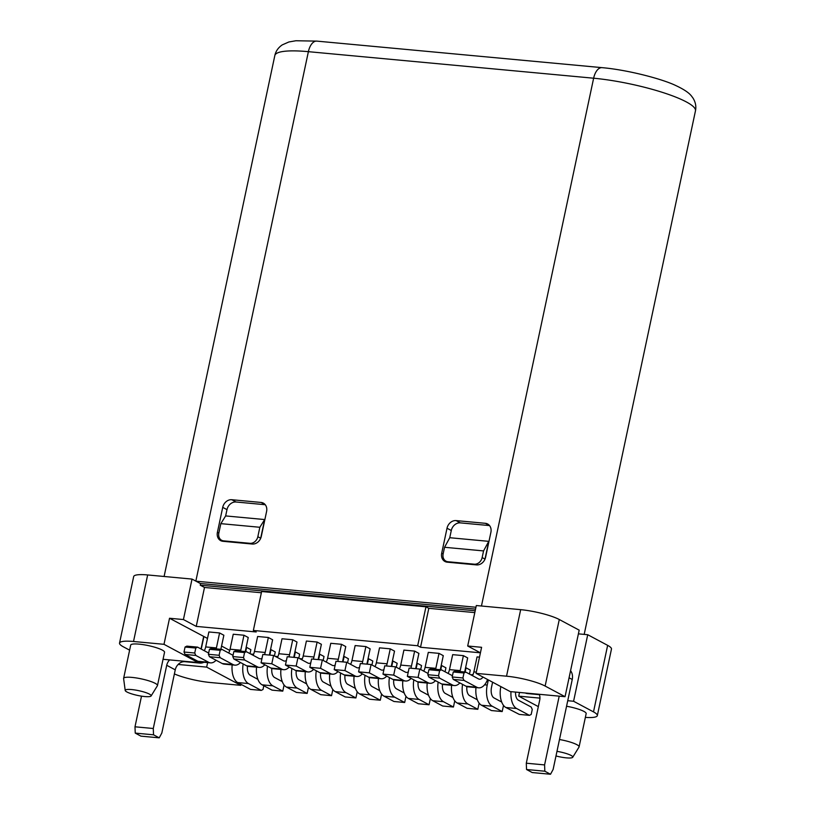 <?xml version="1.0" encoding="UTF-8"?>
<svg xmlns="http://www.w3.org/2000/svg" width="815" height="815" viewBox="0 0 815 815"><rect width="100%" height="100%" fill="white"/><g stroke="black" fill="none" stroke-linecap="round" stroke-linejoin="round"><path stroke-width="1.22" d="M253.353 630.453L261.635 591.517L425.96 606.808L417.677 645.745L253.353 630.453L256.205 631.971L196.232 626.389L204.504 587.462L261.37 592.75M204.504 587.462L200.235 585.18L475.186 610.761M417.677 645.745L420.53 647.263L428.802 608.326L474.799 612.605M428.802 608.326L425.96 606.808M200.286 583.489L475.542 609.1M200.235 585.18L200.561 583.642L192.024 579.078L183.426 619.553L196.232 626.389M196.018 581.207L475.94 607.257M447.262 562.177L476.51 564.897A8.649 7.172 -61.9 0 0 485.597 557.266L490.895 532.307A8.649 7.172 -61.9 0 0 487.655 524.004A8.649 7.172 -61.9 0 0 485.353 523.312L456.094 520.591A8.649 7.172 -61.9 0 0 447.017 528.232L441.71 553.181A8.649 7.172 -61.9 0 0 444.949 561.494A8.649 7.172 -61.9 0 0 447.262 562.177M222.964 541.303L252.212 544.033A8.649 7.172 -61.9 0 0 261.299 536.392L266.597 511.443A8.649 7.172 -61.9 0 0 263.357 503.13A8.649 7.172 -61.9 0 0 261.055 502.447L231.796 499.717A8.649 7.172 -61.9 0 0 222.719 507.358L217.411 532.307A8.649 7.172 -61.9 0 0 220.651 540.62A8.649 7.172 -61.9 0 0 222.964 541.303M484.945 559.263A7.498 6.214 -61.9 0 0 484.986 559.09L488.755 541.343L449.748 537.717L451.286 530.504A8.649 7.172 118.1 0 1 460.363 522.873L489.55 525.583M449.748 537.717L444.552 547.283L483.56 550.92L488.755 541.343M483.56 550.92L482.144 557.572A7.498 6.214 118.1 0 1 474.269 564.184L447.944 561.739A7.498 6.214 118.1 0 1 445.937 561.138A7.498 6.214 118.1 0 1 443.136 553.935L444.552 547.283M260.647 538.389A7.498 6.214 -61.9 0 0 260.688 538.216L264.661 519.552L225.643 515.926L226.988 509.64A8.649 7.172 118.1 0 1 236.065 501.999L265.252 504.719M225.643 515.926L220.834 523.648L259.842 527.274L264.661 519.552M259.842 527.274L257.846 536.698A7.498 6.214 118.1 0 1 249.971 543.32L223.646 540.865A7.498 6.214 118.1 0 1 221.639 540.274A7.498 6.214 118.1 0 1 218.838 533.071L220.834 523.648M207.621 662.605L206.664 667.118L178.139 664.459A9.23 7.651 118.1 0 0 175.256 669.849L161.818 733.052L159.22 737.84L140.934 736.139L135.239 733.103L134.995 726.797L141.515 696.142M129.616 650.156L123.36 646.815A28.831 5.308 12 0 1 119.53 643.086L133.68 576.551A28.831 5.308 -168 0 1 147.658 574.952L192.024 579.078M472.741 675.146L471.732 674.616L472.945 674.728M250.806 654.058L253.526 654.313M275.185 656.32L277.905 656.574M299.563 658.591L302.284 658.846M221.558 646.05L229.749 650.421M183.426 619.553L169.53 618.259L207.489 638.43M526.296 763.207L526.541 769.513L544.827 771.214L544.583 764.908L526.296 763.207L539.734 699.993A9.23 7.651 -61.9 0 0 539.204 694.288L510.2 691.589L476.052 673.363L481.594 647.304L467.698 646.01L480.422 652.805L420.53 647.263M253.037 655.25A8.649 4.564 -84.7 0 0 254.443 651.47L257.632 636.495L268.349 637.493L272.618 639.775L269.439 654.74A17.298 9.138 -84.7 0 1 269.368 655.066M277.416 657.511A8.649 4.564 -84.7 0 0 278.822 653.732L282.01 638.766L292.738 639.765L297.006 642.047L293.818 657.012A17.298 9.138 -84.7 0 1 293.746 657.338M301.795 659.783A8.649 4.564 -84.7 0 0 303.2 656.004L306.389 641.038L317.116 642.037L321.385 644.308L318.196 659.284A17.298 9.138 -84.7 0 1 318.125 659.6M326.173 662.055A8.649 4.564 -84.7 0 0 327.589 658.275L330.768 643.3L341.495 644.298L345.764 646.58L342.575 661.546A17.298 9.138 -84.7 0 1 342.514 661.872M350.552 664.317A8.649 4.564 -84.7 0 0 351.968 660.537L355.146 645.572L365.874 646.57L370.142 648.852L366.964 663.817A17.298 9.138 -84.7 0 1 366.893 664.144M374.941 666.589A8.649 4.564 -84.7 0 0 376.347 662.809L379.525 647.843L390.253 648.842L394.521 651.114L391.343 666.089A17.298 9.138 -84.7 0 1 391.271 666.405M399.319 668.86A8.649 4.564 -84.7 0 0 400.725 665.081L403.904 650.105L414.631 651.104L418.9 653.386L415.721 668.361A17.298 9.138 -84.7 0 1 415.65 668.677M423.698 671.122A8.649 4.564 -84.7 0 0 425.104 667.353L428.293 652.377L439.02 653.375L443.279 655.657L440.294 669.716M448.077 673.394A8.649 4.564 -84.7 0 0 449.483 669.614L452.671 654.649L463.399 655.647L467.667 657.919L464.672 671.988M479.505 657.145L477.05 656.91L473.872 671.886A8.649 4.564 -84.7 0 1 472.456 675.666M228.658 652.978A8.649 4.564 -84.7 0 0 230.064 649.198L233.243 634.233L243.97 635.231L248.239 637.503L245.254 651.562M469.46 674.066L470.306 670.093L466.037 667.811L465.141 672.029M445.082 671.794L445.927 667.821L441.659 665.539L440.762 669.757M420.703 669.523L421.549 665.549L417.28 663.267L416.119 668.718M396.324 667.261L397.17 663.288L392.901 661.006L391.74 666.456M371.946 664.989L372.791 661.016L368.523 658.734L367.361 664.184M347.567 662.717L348.413 658.744L344.144 656.462L342.983 661.912M323.178 660.456L324.024 656.472L319.765 654.201L318.604 659.651M298.799 658.184L299.645 654.211L295.376 651.929L294.225 657.379M274.421 655.912L275.266 651.939L270.998 649.657L269.846 655.107M250.042 653.65L250.888 649.667L246.619 647.395L245.722 651.613M220.875 649.3L223.86 635.242L219.592 632.96L208.864 631.961L205.686 646.927A8.649 4.564 -84.7 0 1 204.27 650.706M525.349 693.005A9.23 7.651 -61.9 0 0 527.478 693.575L539.367 694.675M519.512 692.465L518.727 696.153L539.958 698.129M476.052 673.363L506.533 676.195A28.831 5.308 12 0 1 545.133 686.057L565.05 696.693L579.19 630.158L559.284 619.522A28.831 5.308 -168 0 0 520.673 609.661L476.306 605.535L467.698 646.01M578.405 633.856L587.727 634.722L573.587 701.257L567.739 700.706L572.242 679.486A11.532 9.566 -61.9 0 0 570.582 670.684M567.739 700.706L553.12 769.462L550.522 774.25L544.827 771.214M565.05 696.693L559.202 696.153L544.583 764.908M539.204 694.288L559.202 696.153M526.541 769.513L532.236 772.549L550.522 774.25M573.587 701.257L593.503 711.892A28.831 5.308 12 0 1 597.324 715.621A28.831 5.308 12 0 1 585.364 717.383M538.328 706.615L518.727 696.153M559.487 739.521A17.298 3.179 12 0 1 576.796 744.635A17.298 3.179 12 0 1 579.088 746.876L586.168 713.604A17.298 3.179 -168 0 0 583.866 711.373A17.298 3.179 -168 0 0 566.557 706.248M587.727 634.722L607.644 645.358A28.831 5.308 -168 0 1 611.464 649.076L597.324 715.621M206.664 667.118L240.802 685.344L210.321 682.512A28.831 5.308 12 0 1 174.39 673.923M135.239 733.103L153.526 734.804L159.22 737.84M134.995 726.797L153.281 728.498L153.526 734.804M119.53 643.086A28.831 5.308 12 0 1 133.517 641.486L163.988 644.319L198.126 662.554L163.051 659.294M169.612 659.906A9.23 7.651 -61.9 0 0 166.718 665.284L153.281 728.498M157.468 685.558L164.538 652.295A17.298 3.179 -168 0 0 162.246 650.054A17.298 3.179 -168 0 0 143.511 644.706A17.298 3.179 -168 0 0 130.695 645.103L123.625 678.365A17.298 3.179 12 0 1 132.01 677.408A17.298 3.179 12 0 1 155.176 683.327A17.298 3.179 12 0 1 157.468 685.558A17.298 3.179 12 0 1 157.387 685.761L151.101 695.959A13.264 2.445 12 0 1 144.734 696.55A13.264 2.445 12 0 1 126.977 692.006A13.264 2.445 12 0 1 125.204 690.458A13.264 2.445 12 0 1 131.643 689.561A13.264 2.445 12 0 1 149.4 694.095A13.264 2.445 12 0 1 151.101 695.959M169.53 618.259L163.988 644.319M203.668 636.495L201.02 648.964M198.351 661.505L198.126 662.554M203.913 636.515L201.244 649.086M241.016 684.325L240.802 685.344M178.139 664.459A9.23 7.651 118.1 0 1 184.944 661.698L199.797 663.084A9.23 7.651 -61.9 0 0 203.954 662.259M125.204 690.458L123.615 678.579A17.298 3.179 12 0 1 123.625 678.365M556.971 751.349A13.264 2.445 12 0 1 571.03 755.413A13.264 2.445 12 0 1 572.721 757.278A13.264 2.445 12 0 1 566.354 757.858A13.264 2.445 12 0 1 555.993 755.963M579.088 746.876A17.298 3.179 12 0 1 579.017 747.07L572.721 757.278M264.814 664.775A17.298 9.138 -84.7 0 1 259.302 667.414A17.298 9.138 -84.7 0 1 257.367 666.823L244.571 659.987L243.502 657.562L244.561 652.57L246.334 651.664L235.606 650.665L233.834 651.572L232.774 656.564L233.844 658.989L246.639 665.824A17.298 9.138 95.3 0 0 248.575 666.415L259.302 667.414M262.033 658.225A8.649 4.564 95.3 0 1 260.107 658.805A8.649 4.564 95.3 0 1 259.139 658.5L246.334 651.664M264.539 654.618A8.649 4.564 95.3 0 0 265.17 652.469L268.349 637.493M244.561 652.57L233.834 651.572M243.502 657.562L232.774 656.564M244.571 659.987L233.844 658.989M286.411 660.486A8.649 4.564 95.3 0 1 284.486 661.067A8.649 4.564 95.3 0 1 283.518 660.771L273.565 655.454L271.792 663.777L281.745 669.095A17.298 9.138 -84.7 0 0 283.681 669.686L272.954 668.687A17.298 9.138 95.3 0 1 271.018 668.096L261.065 662.778L271.792 663.777M288.918 656.88A8.649 4.564 95.3 0 0 289.549 654.73L292.738 639.765M289.193 667.047A17.298 9.138 -84.7 0 1 283.681 669.686M261.065 662.778L262.838 654.455L273.565 655.454M310.79 662.758A8.649 4.564 95.3 0 1 308.865 663.339A8.649 4.564 95.3 0 1 307.897 663.043L297.944 657.725L296.171 666.038L306.134 671.356A17.298 9.138 -84.7 0 0 308.06 671.947L297.332 670.949A17.298 9.138 95.3 0 1 295.407 670.358L285.444 665.04L296.171 666.038M313.296 659.152A8.649 4.564 95.3 0 0 313.928 657.002L317.116 642.037M313.581 669.319A17.298 9.138 -84.7 0 1 308.06 671.947M285.444 665.04L287.216 656.727L297.944 657.725M335.169 665.03A8.649 4.564 95.3 0 1 333.243 665.611A8.649 4.564 95.3 0 1 332.276 665.305L322.322 659.987L320.55 668.31L330.513 673.628A17.298 9.138 -84.7 0 0 332.439 674.219L321.711 673.221A17.298 9.138 95.3 0 1 319.786 672.63L309.822 667.312L320.55 668.31M337.685 661.423A8.649 4.564 95.3 0 0 338.317 659.274L341.495 644.298M337.96 671.58A17.298 9.138 -84.7 0 1 332.439 674.219M309.822 667.312L311.595 658.989L322.322 659.987M359.558 667.291A8.649 4.564 95.3 0 1 357.622 667.872A8.649 4.564 95.3 0 1 356.654 667.577L346.701 662.259L344.928 670.582L354.892 675.9A17.298 9.138 -84.7 0 0 356.827 676.491L346.1 675.492A17.298 9.138 95.3 0 1 344.164 674.902L334.201 669.584L344.928 670.582M362.064 663.685A8.649 4.564 95.3 0 0 362.695 661.536L365.874 646.57M362.339 673.852A17.298 9.138 -84.7 0 1 356.827 676.491M334.201 669.584L335.974 661.26L346.701 662.259M383.936 669.563A8.649 4.564 95.3 0 1 382.001 670.144A8.649 4.564 95.3 0 1 381.043 669.849L371.08 664.531L369.317 672.844L379.27 678.161A17.298 9.138 -84.7 0 0 381.206 678.752L370.479 677.754A17.298 9.138 95.3 0 1 368.543 677.163L358.59 671.845L369.317 672.844M386.442 665.957A8.649 4.564 95.3 0 0 387.074 663.807L390.253 648.842M386.718 676.124A17.298 9.138 -84.7 0 1 381.206 678.752M358.59 671.845L360.352 663.532L371.08 664.531M408.315 671.835A8.649 4.564 95.3 0 1 406.39 672.416A8.649 4.564 95.3 0 1 405.422 672.12L395.458 666.802L393.696 675.115L403.649 680.433A17.298 9.138 -84.7 0 0 405.585 681.024L394.857 680.026A17.298 9.138 95.3 0 1 392.922 679.435L382.969 674.117L393.696 675.115M410.821 668.229A8.649 4.564 95.3 0 0 411.453 666.079L414.631 651.104M411.096 678.386A17.298 9.138 -84.7 0 1 405.585 681.024M382.969 674.117L384.731 665.804L395.458 666.802M428.079 673.465L419.837 669.064L418.075 677.387L428.028 682.705A17.298 9.138 -84.7 0 0 429.963 683.296L419.236 682.298A17.298 9.138 95.3 0 1 417.3 681.707L407.347 676.389L418.075 677.387M435.607 669.278A8.649 4.564 95.3 0 0 435.831 668.351L439.02 653.375M435.475 680.657A17.298 9.138 -84.7 0 1 429.963 683.296M407.347 676.389L409.11 668.066L419.837 669.064M459.854 682.929A17.298 9.138 -84.7 0 1 454.342 685.558A17.298 9.138 -84.7 0 1 452.406 684.967L439.611 678.131L438.541 675.706L439.601 670.714L441.373 669.818L430.646 668.82L428.873 669.716L427.814 674.708L428.884 677.133L441.679 683.968A17.298 9.138 95.3 0 0 443.615 684.559L454.342 685.558M452.457 675.737L441.373 669.818M459.986 671.55A8.649 4.564 95.3 0 0 460.21 670.613L463.399 655.647M439.601 670.714L428.873 669.716M438.541 675.706L427.814 674.708M439.611 678.131L428.884 677.133M487.574 679.516A17.298 9.138 -84.7 0 1 478.721 687.829A17.298 9.138 -84.7 0 1 476.795 687.239L463.99 680.403L462.92 677.978L463.98 672.986L465.752 672.08L455.035 671.081L453.252 671.988L452.193 676.98L453.262 679.404L466.068 686.24A17.298 9.138 95.3 0 0 467.993 686.831L478.721 687.829M482.949 677.041A8.649 4.564 95.3 0 1 479.526 679.221A8.649 4.564 95.3 0 1 478.558 678.926L465.752 672.08M463.98 672.986L453.252 671.988M462.92 677.978L452.193 676.98M463.99 680.403L453.262 679.404M211.228 648.404L209.455 649.3L208.395 654.292L209.455 656.717L222.261 663.553A17.298 9.138 95.3 0 0 224.196 664.144L234.924 665.142A17.298 9.138 -84.7 0 1 232.988 664.551L220.182 657.715L219.113 655.291L220.182 650.299L221.955 649.402L211.228 648.404M243.97 635.231L240.792 650.197A8.649 4.564 95.3 0 1 240.557 651.134M240.435 662.514A17.298 9.138 -84.7 0 1 234.924 665.142M233.039 655.321L221.955 649.402M220.182 657.715L209.455 656.717M219.113 655.291L208.395 654.292M220.182 650.299L209.455 649.3M500.838 686.597A17.298 9.138 95.3 0 0 505.891 707.512L519.277 714.398L529.424 715.346L516.618 708.51A17.298 9.138 -84.7 0 1 511.005 691.67M515.559 692.088A8.649 4.564 95.3 0 0 518.391 700.197L531.186 707.033L532.256 709.457L531.197 714.439L529.424 715.346M451.591 685.303A17.298 9.138 95.3 0 0 457.134 702.978L467.087 708.296L477.814 709.295L479.128 703.121M462.563 684.376A17.298 9.138 -84.7 0 0 467.861 703.977L477.814 709.295M466.883 686.597A8.649 4.564 95.3 0 0 469.623 695.653L477.305 699.759M427.203 683.041A17.298 9.138 95.3 0 0 432.755 700.706L442.708 706.024L453.435 707.023L454.75 700.859M438.185 682.104A17.298 9.138 -84.7 0 0 443.482 701.705L453.435 707.023M442.494 684.325A8.649 4.564 95.3 0 0 445.245 693.392L452.926 697.487M402.824 680.769A17.298 9.138 95.3 0 0 408.366 698.435L418.329 703.752L429.057 704.751L430.371 698.587M413.806 679.832A17.298 9.138 -84.7 0 0 419.093 699.433L429.057 704.751M418.115 682.053A8.649 4.564 95.3 0 0 420.866 691.12L428.547 695.226M378.445 678.498A17.298 9.138 95.3 0 0 383.987 696.173L393.951 701.491L404.678 702.489L405.982 696.316M389.427 677.56A17.298 9.138 -84.7 0 0 394.715 697.171L404.678 702.489M393.737 679.792A8.649 4.564 95.3 0 0 396.487 688.848L404.169 692.954M354.067 676.236A17.298 9.138 95.3 0 0 359.609 693.901L369.572 699.219L380.299 700.217L381.603 694.054M365.038 675.299A17.298 9.138 -84.7 0 0 370.336 694.9L380.299 700.217M369.358 677.52A8.649 4.564 95.3 0 0 372.109 686.576L379.79 690.682M329.688 673.964A17.298 9.138 95.3 0 0 335.23 691.629L345.183 696.947L355.911 697.946L357.225 691.782M340.66 673.027A17.298 9.138 -84.7 0 0 345.957 692.628L355.911 697.946M344.979 675.248A8.649 4.564 95.3 0 0 347.73 684.315L355.411 688.41M305.309 671.692A17.298 9.138 95.3 0 0 310.851 689.368L320.804 694.686L331.532 695.684L332.846 689.51M316.281 670.755A17.298 9.138 -84.7 0 0 321.579 690.366L331.532 695.684M320.601 672.986A8.649 4.564 95.3 0 0 323.341 682.043L331.022 686.149M280.93 669.421A17.298 9.138 95.3 0 0 286.473 687.096L296.426 692.414L307.153 693.412L308.467 687.249M291.902 668.494A17.298 9.138 -84.7 0 0 297.2 688.094L307.153 693.412M296.212 670.714A8.649 4.564 95.3 0 0 298.962 679.771L306.644 683.877M256.542 667.159A17.298 9.138 95.3 0 0 262.094 684.824L272.047 690.142L282.774 691.14L284.089 684.977M267.524 666.222A17.298 9.138 -84.7 0 0 272.821 685.823L282.774 691.14M271.833 668.443A8.649 4.564 95.3 0 0 274.584 677.51L282.265 681.605M232.163 664.887A17.298 9.138 95.3 0 0 237.705 682.552L250.511 689.398L261.238 690.397L263.011 689.49L263.805 685.741M247.454 666.181A8.649 4.564 95.3 0 0 250.205 675.238L257.886 679.343M243.145 663.95A17.298 9.138 -84.7 0 0 248.432 683.551L261.238 690.397M488.328 679.914L487.238 685.048A17.298 9.138 -84.7 0 0 492.24 706.238L502.193 711.556L503.507 705.393M501.683 702.031L494.002 697.925A8.649 4.564 95.3 0 1 491.506 687.33L492.596 682.196M502.193 711.556L491.465 710.558L481.512 705.24A17.298 9.138 95.3 0 1 475.97 687.575M219.592 632.96L216.413 647.925A8.649 4.564 95.3 0 1 216.179 648.862M216.057 660.242A17.298 9.138 -84.7 0 1 210.545 662.88A17.298 9.138 -84.7 0 1 208.609 662.279L195.804 655.443L194.734 653.019L195.794 648.037L197.576 647.13L208.66 653.049M197.576 647.13L186.849 646.132L185.066 647.039L184.007 652.02L185.076 654.445L197.882 661.281A17.298 9.138 95.3 0 0 199.818 661.882L210.545 662.88M195.794 648.037L185.066 647.039M194.734 653.019L184.007 652.02M195.804 655.443L185.076 654.445M584.182 634.386L695.47 110.83A69.204 12.734 -168 0 0 686.291 101.895A69.204 12.734 -168 0 0 593.636 78.209L308.386 51.671L195.845 581.115M481.451 606.014L593.636 78.209A14.415 7.61 -84.7 0 1 602.081 67.655C627.937 69.907 662.595 79.075 675.961 85.626C687.442 90.985 690.366 94.652 691.487 96.038L692.974 98.044C695.552 102.191 696.387 106.449 695.47 110.83M308.386 51.671A69.204 12.734 -168 0 0 307.398 51.579A69.204 12.734 -168 0 0 274.838 55.512C275.776 51.172 278.241 47.637 282.235 44.896L288.856 41.983L295.876 40.75L316.831 41.117A14.415 7.61 95.3 0 0 308.386 51.671M482.144 557.572L484.986 559.09M475.41 564.795L474.269 564.184M447.944 561.739L449.085 562.35M441.71 553.181L443.136 553.935M451.286 530.504L447.017 528.232M456.094 520.591L460.363 522.873M489.509 525.532L485.353 523.312M257.846 536.698L260.688 538.216M251.112 543.931L249.971 543.32M223.646 540.865L224.787 541.476M217.411 532.307L218.838 533.071M226.988 509.64L222.719 507.358M231.796 499.717L236.065 501.999M265.211 504.668L261.055 502.447M506.533 676.195L520.673 609.661M572.242 679.486L569.074 677.795M593.503 711.892L607.644 645.358M147.658 574.952L133.517 641.486M184.098 661.25L184.944 661.698M175.256 669.849L166.718 665.284M199.797 663.084L198.198 662.228M526.643 693.127L527.478 693.575M559.284 619.522L545.133 686.057M254.443 651.47L265.17 652.469M246.639 665.824L257.367 666.823M271.018 668.096L281.745 669.095M278.822 653.732L289.549 654.73M295.407 670.358L306.134 671.356M303.2 656.004L313.928 657.002M319.786 672.63L330.513 673.628M327.589 658.275L338.317 659.274M344.164 674.902L354.892 675.9M351.968 660.537L362.695 661.536M368.543 677.163L379.27 678.161M376.347 662.809L387.074 663.807M392.922 679.435L403.649 680.433M400.725 665.081L411.453 666.079M417.3 681.707L428.028 682.705M425.104 667.353L435.831 668.351M449.483 669.614L460.21 670.613M441.679 683.968L452.406 684.967M473.872 671.886L476.327 672.11M466.068 686.24L476.795 687.239M230.064 649.198L240.792 650.197M222.261 663.553L232.988 664.551M516.618 708.51L505.891 707.512M467.861 703.977L457.134 702.978M443.482 701.705L432.755 700.706M419.093 699.433L408.366 698.435M394.715 697.171L383.987 696.173M370.336 694.9L359.609 693.901M345.957 692.628L335.23 691.629M321.579 690.366L310.851 689.368M297.2 688.094L286.473 687.096M272.821 685.823L262.094 684.824M248.432 683.551L237.705 682.552M484.579 684.804L487.238 685.048M492.24 706.238L481.512 705.24M205.686 646.927L216.413 647.925M197.882 661.281L208.609 662.279M164.1 576.48L274.838 55.512M316.831 41.117L602.081 67.655M445.937 561.138L448.005 562.248M221.639 540.274L223.707 541.374"/></g></svg>
